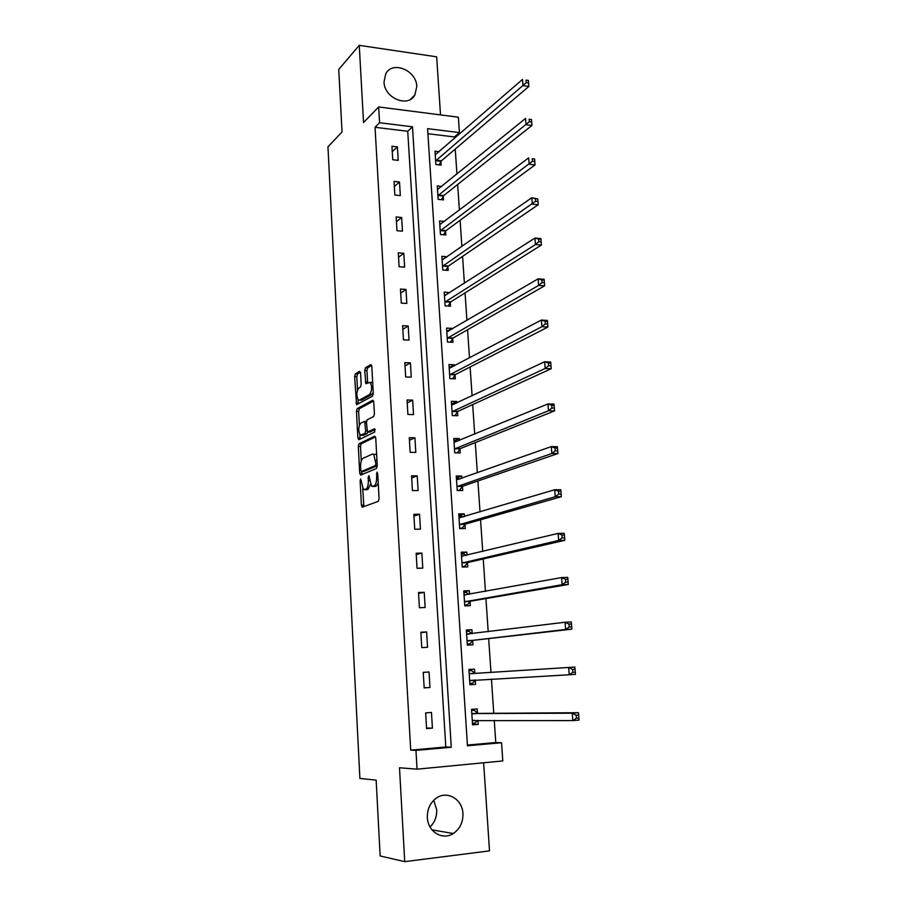 <?xml version="1.0" encoding="UTF-8"?>
<svg xmlns="http://www.w3.org/2000/svg" width="907" height="907" viewBox="0 0 907 907"><rect width="100%" height="100%" fill="white"/><g stroke="black" fill="none" stroke-linecap="round" stroke-linejoin="round"><path stroke-width="1.36" d="M360.635 478.953L360.113 480.801L361.405 505.165L362.381 507.149L378.298 501.322L379.069 498.612L377.697 473.522L376.972 472.139L376.609 477.275C376.677 481.912 375.861 484.803 374.137 485.948L371.53 486.22L368.968 475.642L368.163 477.467L368.333 480.653C368.401 485.234 367.596 488.068 365.929 489.19L363.412 489.463L360.635 478.953M384.012 81.981C384.228 98.194 408.184 108.092 414.884 94.952L416.778 86.482C416.54 70.293 392.391 60.316 385.747 73.875L384.012 81.981M433.75 800.257L436.698 809.86C436.936 816.708 434.714 822.411 430.031 826.957M427.356 817.57C427.753 831.719 442.593 840.755 453.296 833.522C459.928 828.93 463.148 822.275 462.933 813.545C462.479 799.169 447.128 790.167 436.335 798.126C430.167 802.729 427.174 809.214 427.356 817.57M360.567 373.049L359.603 371.314L355.351 373.888L354.637 376.609L356.564 404.658L372.528 396.178L373.287 393.389L371.802 366.303L370.793 364.557L365.464 367.777L364.727 370.555L365.884 383.706L370.169 382.369C372.278 386.677 372.097 390.702 369.637 394.454L359.41 400.134L358.288 399.998C356.236 395.803 356.394 391.835 358.775 388.105L360.442 387.142L361.179 384.398L360.567 373.049M379.58 122.74L378.661 106.958L458.364 117.196L459.418 132.581L427.582 128.658L467.456 745.781L501.548 742.731L502.807 760.939L417.05 769.17L415.962 750.395L451.267 747.232L412.481 126.799L379.58 122.74L375.033 127.297L410.712 750.123L415.962 750.395M417.05 769.17L399.499 767.753L404.726 861.65L380.146 855.959L376.156 780.145L359.898 778.444L327.96 146.821L342.041 131.98L338.742 69.42L359.251 45.35L363.548 122.536L378.661 106.958M359.036 443.716L358.31 446.391L359.716 473.205L360.691 475.121L376.484 468.443L377.267 465.71L375.747 438.104L374.716 436.199L359.036 443.716L361.213 443.75L360.487 446.414L361.258 460.937M357.868 437.9L356.462 411.336L357.188 408.638L372.743 400.202L373.763 402.028L374.41 413.705L373.639 416.483L367.199 419.782L366.462 422.515L367.448 431.993L374.591 428.75L374.761 432.004L358.832 439.748L357.868 437.9L360.045 437.945L359.864 434.714M440.519 114.906L436.652 56.824L359.251 45.35M404.726 861.65L489.508 850.879L483.646 762.776M410.712 750.123L445.802 746.994L407.731 131.277L375.033 127.297M432.412 728.128L431.471 712.46L425.655 712.902L426.585 728.616L432.412 728.128L426.551 728.049M429.963 687.506L429.034 671.985L423.24 672.348L424.17 687.891L429.963 687.506L424.159 687.778M427.548 647.292L426.619 631.941L420.859 632.224L421.766 647.609L427.548 647.292M425.145 607.497L424.227 592.305L418.49 592.509L419.397 607.735L425.145 607.497M422.775 568.122L421.868 553.089L416.154 553.213L417.05 568.281L422.775 568.122M420.429 529.144L419.533 514.258L413.841 514.314L414.726 529.223L420.429 529.144M418.104 490.574L417.209 475.835L411.551 475.812L412.424 490.574L418.104 490.574M415.803 452.389L414.918 437.798L409.284 437.707L410.157 452.321L415.803 452.389M413.524 414.59L412.651 400.146L407.039 399.987L407.901 414.442L413.524 414.59M411.268 377.165L410.406 362.879L404.817 362.641L405.667 376.961L411.268 377.165M409.034 340.125L408.184 325.976L402.617 325.67L403.456 339.842L409.034 340.125M406.824 303.448L405.985 289.446L400.44 289.072L401.279 303.108L406.824 303.448M404.635 267.146L403.808 253.268L398.286 252.838L399.114 266.726L404.635 267.146M402.47 231.194L401.642 217.465L396.155 216.954L396.971 230.707L402.47 231.194M400.327 195.595L399.511 182.001L394.035 181.423L394.851 195.05L400.327 195.595M398.207 160.346L397.391 146.877L391.937 146.242L392.742 159.734L398.207 160.346M467.411 745.066L495.766 742.538L494.258 720.373M493.771 713.31L491.435 679.082M490.982 672.506L488.669 638.585M488.204 631.737L485.937 598.563M485.449 591.387L483.227 558.973M482.717 551.456L480.551 519.779M480.018 511.945L477.91 480.993M477.343 472.842L475.279 442.605M474.701 434.147L472.683 404.601M472.094 395.849L470.121 366.984M469.497 357.948L467.57 329.751M466.935 320.432L465.053 292.893M464.407 283.29L462.57 256.398M461.89 246.523L460.098 220.265M459.407 210.118L457.65 184.495M456.947 174.087L455.235 149.077M454.509 138.408L454.407 136.946L427.9 133.726M477.445 713.095L477.173 708.934L471.538 709.365L472.547 724.829L478.193 724.364L477.921 720.328M474.815 673.232L474.542 669.117L468.93 669.468L469.928 684.762L475.551 684.388L475.279 680.261M472.196 633.71L471.923 629.707L466.345 629.98L467.332 645.126L472.932 644.82L472.66 640.739M469.577 594.255L469.35 590.695L463.783 590.899L464.769 605.887L470.336 605.649L470.064 601.613M467.003 555.22L466.788 552.08L461.255 552.204L462.219 567.045L467.774 566.886L467.502 562.896M464.441 516.582L464.259 513.861L458.749 513.906L459.702 528.6L465.234 528.52L464.974 524.563M461.912 478.329L461.754 476.028L456.266 476.005L457.219 490.54L462.717 490.528L462.457 486.617M459.407 440.462L459.271 438.569L453.806 438.466L454.747 452.865L460.223 452.922L459.974 449.044M456.924 402.98L456.822 401.472L451.369 401.313L452.31 415.565L457.763 415.701L457.513 411.857M454.464 365.872L454.396 364.75L448.965 364.523L449.883 378.627L455.325 378.831L455.076 375.033M452.037 329.139L451.981 328.391L446.584 328.096L447.491 342.064L452.91 342.336L452.661 338.572M449.623 292.757L444.215 292.031L445.122 305.863L450.518 306.203L450.269 302.473M442.094 259.629L447.242 256.738L441.879 256.318L442.775 270.014L448.149 270.411L447.899 266.715M444.464 221.399L439.566 220.945L440.451 234.505L445.802 234.97L445.564 231.319M441.777 186.389L437.276 185.924L438.149 199.347L443.478 199.88L443.24 196.252M439.169 151.718L435.009 151.231L435.87 164.53L441.176 165.119L440.938 161.537M454.407 136.946L459.418 132.581M495.766 742.538L501.548 742.731M445.802 746.994L451.267 747.232M407.731 131.277L412.481 126.799M478.193 724.364L472.513 724.308M429.034 671.985L423.24 672.404M475.551 684.388L469.917 684.66M474.542 669.117L468.93 669.513M426.619 631.941L420.882 632.712M471.923 629.707L466.368 630.422M424.227 592.305L418.546 593.427M469.35 590.695L463.84 591.727M421.868 553.089L416.234 554.551M466.788 552.08L461.334 553.417M419.533 514.258L413.943 516.06M464.259 513.861L458.851 515.493M417.209 475.835L411.676 477.966M461.754 476.028L456.391 477.944M414.918 437.798L409.431 440.246M459.271 438.569L453.953 440.768M412.651 400.146L407.209 402.912M456.822 401.472L451.595 403.944L454.384 404.171M410.406 362.879L405.01 365.952M454.396 364.75L449.487 367.346M408.184 325.976L402.833 329.354M451.981 328.391L447.344 331.112M405.985 289.446L400.679 293.108M449.6 292.394L445.178 295.228M403.808 253.268L398.547 257.237M401.642 217.465L396.427 221.705M399.511 182.001L394.341 186.513M397.391 146.877L392.266 151.673M366.009 489.701L364.625 489.701M370.385 484.429L368.14 489.19L366.825 489.701M374.172 486.481L372.8 486.481M378.219 483.159L376.371 485.948L375.022 486.481M362.721 488.612L363.888 506.594M375.532 436.913L361.213 443.75M361.814 471.527L362.142 474.508M360.782 470.177L361.462 471.527L375.317 465.586L375.861 463.67L373.741 454.316L372.403 454.09L362.959 458.341C361.315 459.532 360.533 462.377 360.601 466.867L360.782 470.177M363.458 471.538L361.462 471.527M377.267 465.722L363.65 471.538M376.688 455.235L375.974 454.339L374.16 454.316M359.365 425.088L358.639 411.393L356.462 411.336M373.605 401.007L359.365 408.694L358.639 411.393M369.739 432.095L375.237 429.567M360.68 423.138C358.265 426.812 358.118 430.814 360.238 435.111L364.909 433.512L365.657 430.791L364.671 421.358L360.68 423.138M362.641 435.303L361.315 435.281M367.788 432.083L367.108 433.546L363.503 435.315M360.045 437.945L360.226 439.067M360.601 400.168L359.41 400.134M373.231 392.414L371.847 394.534L361.587 400.191M372.709 382.788L371.031 382.391M371.677 365.442L367.664 367.857L366.916 370.646L367.675 382.981M358.016 399.726L358.333 403.966M360.453 372.199L357.517 373.967L356.802 376.7L357.505 390.021M472.445 723.264L475.007 723.049L477.785 720.328M471.606 710.453L474.157 710.26L471.595 710.283M472.275 720.646L572.805 720.6L572.226 713.219L578.462 712.709L478.057 713.424L474.157 710.26M576.183 715.272L576.41 718.231L578.915 718.027L578.677 715.067L576.183 715.272L572.226 713.219L471.81 713.537M578.915 718.027L579.04 720.079L572.805 720.6L576.41 718.231M578.462 712.709L578.677 715.067M469.837 683.436L472.388 683.266L475.585 679.967M469.01 670.761L471.549 670.602L474.985 673.368L469.191 673.595M469.656 680.635L569.211 674.763L568.632 667.461L469.373 673.731M575.276 672.178L575.412 674.343L569.211 674.763L572.793 672.336L575.276 672.178L575.049 669.253L572.555 669.411L572.793 672.336M572.555 669.411L568.632 667.461L574.834 667.064L575.049 669.253M467.275 644.163L469.792 643.891L473.205 640.342L571.829 629.152L565.651 629.458L565.084 622.247L466.606 634.061M467.264 644.027L469.792 643.891M466.436 631.476L468.976 631.351L472.116 633.71M467.06 641.034L565.651 629.458L569.211 626.986L571.682 626.862L571.455 623.971L568.984 624.095L569.211 626.986M568.984 624.095L565.084 622.247L571.263 621.953L571.455 623.971M571.682 626.862L571.829 629.152M464.724 605.32L467.23 604.912L470.62 601.194L568.292 584.482L562.136 584.686L561.58 577.566L464.044 594.935M464.713 605.014L467.23 604.912M463.896 592.588L466.413 592.498L469.078 594.357M464.497 601.829L562.136 584.686L565.673 582.169L568.133 582.079L567.907 579.233L565.446 579.312L565.673 582.169M565.446 579.312L561.58 577.566L567.725 577.374L567.907 579.233M568.133 582.079L568.292 584.482M462.207 566.875L464.69 566.319L468.046 562.442L564.789 540.323L558.667 540.447L558.111 533.395L461.516 556.206M462.185 566.387L464.69 566.319M461.38 554.098L463.885 554.041L466.073 555.447M461.958 563.032L558.667 540.447L562.17 537.874L564.63 537.828L564.403 535.005L561.955 535.051L562.17 537.874M561.955 535.051L558.111 533.395L564.233 533.305L564.403 535.005M564.63 537.828L564.789 540.323M460.563 528.588L462.185 528.135L465.506 524.076L561.331 496.685L555.243 496.707L554.687 489.746L458.999 517.863M459.679 528.169L462.185 528.135M458.885 515.992L461.38 515.97L463.103 516.979M459.441 524.631L555.243 496.707L558.723 494.088L561.161 494.077L560.945 491.288L558.497 491.299L558.723 494.088M558.497 491.299L554.687 489.746L560.787 489.746L560.945 491.288M561.161 494.077L561.331 496.685M459.044 490.54L462.989 486.107L557.918 453.545L551.841 453.477L551.309 446.595L456.516 479.916M457.196 490.324L459.69 490.313M456.414 478.272L460.166 478.953M456.958 486.606L551.841 453.477L555.299 450.802L557.737 450.836L557.51 448.081L555.084 448.047L555.299 450.802M555.084 448.047L551.309 446.595L557.374 446.686L557.51 448.081M557.737 450.836L557.918 453.545M457.207 452.888L460.495 448.512L554.54 410.905L548.497 410.735L547.964 403.932L454.056 442.344M454.747 452.854L457.23 452.876M453.965 440.927L457.264 441.346M454.498 448.976L548.497 410.735L551.921 408.025L554.347 408.093L554.132 405.372L551.705 405.293L551.921 408.025M551.705 405.293L547.964 403.932L553.996 404.114L554.132 405.372M554.347 408.093L554.54 410.905M454.917 415.621L458.035 411.29L551.195 368.741L545.175 368.48L544.654 361.757L451.629 405.146M452.049 411.71L545.175 368.48L548.588 365.725L550.991 365.827L550.787 363.14L548.372 363.027L548.588 365.725M548.372 363.027L544.654 361.757L550.662 362.029L550.787 363.14M550.991 365.827L551.195 368.741M449.146 367.335L451.516 367.426M452.627 378.729L455.586 374.444L547.885 327.053L541.898 326.701L541.377 320.058L449.214 368.321M449.634 374.818L541.898 326.701L545.288 323.912L547.681 324.048L547.477 321.384L545.073 321.248L545.288 323.912M545.073 321.248L541.377 320.058L547.363 320.409L547.477 321.384M547.681 324.048L547.885 327.053M446.777 331.078L448.546 331.18M450.348 342.211L453.171 337.96L544.619 285.83L538.656 285.399L538.146 278.823L446.822 331.86M447.253 338.288L538.656 285.399L542.023 282.565L544.404 282.735L544.2 280.104L541.808 279.934L542.023 282.565M541.808 279.934L538.146 278.823L544.098 279.265L544.2 280.104M544.404 282.735L544.619 285.83M444.43 295.183L445.722 295.263M448.081 306.044L450.779 301.838L541.388 245.071L535.459 244.561L534.949 238.053L444.464 295.75M444.883 302.122L535.459 244.561L538.792 241.681L541.173 241.886L540.969 239.289L538.588 239.074L538.792 241.681M538.588 239.074L534.949 238.053L540.878 238.586L540.969 239.289M541.173 241.886L541.388 245.071M445.825 270.241L448.409 266.057L538.191 204.767L532.284 204.166L531.785 197.737L442.128 260.003M442.537 266.307L535.606 201.252L537.964 201.49L537.76 198.916L535.402 198.678L535.606 201.252M535.402 198.678L531.785 197.737L537.76 198.916M537.964 201.49L538.191 204.767M439.793 224.426L440.383 224.471M443.58 234.777L446.063 230.639L535.039 164.904L529.155 164.224L528.656 157.863L439.804 224.596M440.212 230.843L532.443 161.276L534.801 161.548L534.597 158.997L532.25 158.725L532.443 161.276M532.25 158.725L534.597 158.997M534.801 161.548L535.039 164.904M441.358 199.665L443.738 195.549L531.91 125.483L526.06 124.724L525.561 118.432L437.514 189.54M437.911 195.719L529.325 121.731L531.672 122.037L531.468 119.52L529.121 119.214L529.325 121.731M529.121 119.214L531.468 119.52M531.672 122.037L531.91 125.483M439.135 164.893L441.437 160.811L528.826 86.482L522.988 85.655L522.5 79.431L435.235 154.814M435.643 160.936L526.241 82.628L528.577 82.968L528.373 80.474L526.037 80.133L526.241 82.628M526.037 80.133L528.373 80.474M528.577 82.968L528.826 86.482M361.337 480.801L360.113 480.801M377.72 474.055L376.428 474.055M369.421 477.479L368.163 477.467M368.14 489.19L365.929 489.19M369.591 480.665L368.333 480.653M376.371 485.948L374.137 485.948M377.902 477.286L376.609 477.275M363.594 505.142L361.405 505.165M361.904 473.216L359.716 473.205M360.487 446.414L358.31 446.391M377.255 465.597L375.317 465.586M377.153 463.681L375.861 463.67M376.961 460.291L375.668 460.28M359.365 408.694L357.188 408.638M370.079 432.095L367.868 432.049M367.108 433.546L364.909 433.512M366.938 430.825L365.657 430.791M366.496 423.161L365.238 423.138M371.847 394.534L369.637 394.454M367.539 382.062L365.34 381.983M366.916 370.646L364.727 370.555M367.664 367.857L365.464 367.777M358.186 402.991L356.02 402.935M356.802 376.7L354.637 376.609M357.517 373.967L355.351 373.888M474.656 720.317L472.434 720.498M478.057 713.424L472.411 713.866M477.626 713.242L471.98 713.684M475.427 680.103L469.815 680.477M472.808 640.569L467.218 640.864M473.205 640.342L467.615 640.637M469.316 634.061L466.776 634.186M470.223 601.443L464.645 601.658M470.62 601.194L465.042 601.409M465.484 595.003L464.214 595.049M467.649 562.703L462.105 562.85M468.046 562.442L462.502 562.578M462.525 556.297L461.674 556.308M465.121 524.371L459.588 524.439M465.506 524.076L459.974 524.144M459.792 517.954L459.169 517.965M462.604 486.413L457.105 486.413M462.989 486.107L457.491 486.095M460.121 448.84L454.634 448.772M460.495 448.512L455.019 448.432M457.65 411.642L452.196 411.495M458.035 411.29L452.57 411.154M455.212 374.818L449.781 374.602M455.586 374.444L450.155 374.228M452.797 338.345L447.389 338.073M453.171 337.96L447.763 337.676M450.405 302.235L445.02 301.895M450.779 301.838L445.382 301.487M448.047 266.488L442.673 266.068M448.409 266.057L443.035 265.649M445.7 231.081L440.349 230.605M446.063 230.639L440.711 230.163M443.376 196.014L438.047 195.47M443.738 195.549L438.41 195.016M441.074 161.287L435.779 160.686M441.437 160.811L436.131 160.21M414.884 94.952L410.395 99.407M453.296 833.522L431.993 829.848M362.607 507.07L362.006 507.07M375.974 454.339L373.741 454.316M366.496 421.404L364.671 421.358M372.38 382.448L370.169 382.369M477.706 713.31L472.071 713.752M475.041 673.413L469.418 673.776M469.055 634.095L466.799 634.208"/></g></svg>
